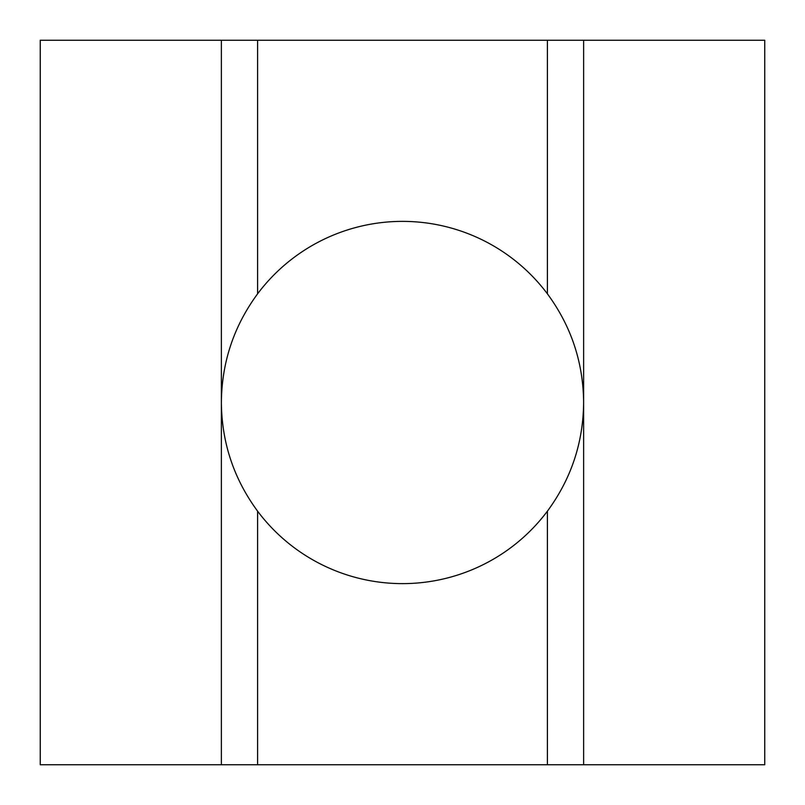 <?xml version="1.0" encoding="UTF-8"?>
<svg xmlns="http://www.w3.org/2000/svg" width="805" height="805" viewBox="0 0 805 805"><rect width="100%" height="100%" fill="white"/><g stroke="black" fill="none" stroke-linecap="round" stroke-linejoin="round"><path stroke-width="1.21" d="M547.4 511.175A181.125 181.125 0 0 1 257.6 511.175L257.6 764.75L583.625 764.75L583.625 40.25L547.4 40.25L547.4 293.825C571.188 326.146 583.263 362.371 583.625 402.5C583.263 442.629 571.188 478.854 547.4 511.175L547.4 764.75M257.6 511.175C233.812 478.854 221.737 442.629 221.375 402.5C221.737 362.371 233.812 326.146 257.6 293.825A181.125 181.125 0 0 1 547.4 293.825M221.375 764.75L40.25 764.75L40.25 40.25L221.375 40.25L221.375 764.75L257.6 764.75M40.25 203.263L40.25 402.5M583.625 40.25L764.75 40.25L764.75 764.75L583.625 764.75M764.75 402.5L764.75 601.738M547.4 40.25L221.375 40.25M221.375 583.625L221.375 402.5M257.6 40.25L257.6 293.825M583.625 221.375L583.625 402.5"/></g></svg>
